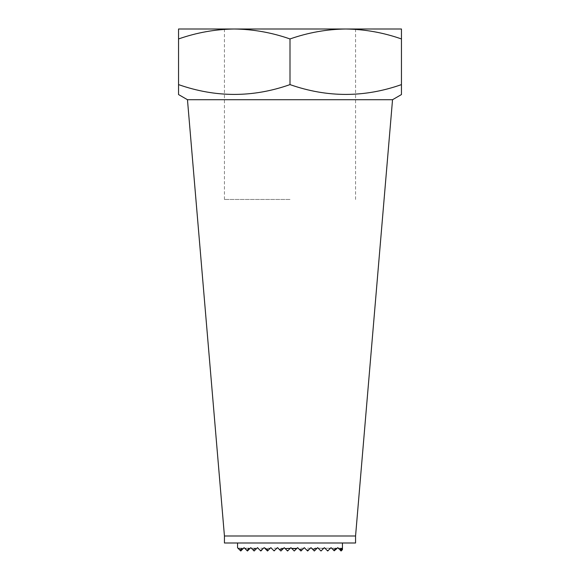 <?xml version="1.0" encoding="UTF-8"?>
<svg xmlns="http://www.w3.org/2000/svg" width="580" height="580" viewBox="0 0 580 580"><rect width="100%" height="100%" fill="white"/><g stroke="black" fill="none" stroke-linecap="round" stroke-linejoin="round"><path stroke-width="0.43" stroke-dasharray="2.9 2.17" d="M345.738 29L290 29L401.454 29L401.454 38.954C383.257 32.581 364.682 29.261 345.724 29C326.728 29.268 308.154 32.589 290 38.954C271.802 32.581 253.228 29.261 234.276 29L234.255 29M290 199.455L224.438 199.455L290 199.455M355.562 536L224.438 536M392.537 99.709L187.463 99.709M355.562 542.996L224.438 542.996M237.554 547.788L239.214 549.448L239.54 548.238L240.765 551L241.932 548.238L242.425 549.34L244.107 547.658L245.159 548.702L245.442 548.238L247.45 551L250.792 547.658L254.142 551L257.484 547.658L260.957 550.87L264.168 547.658L265.901 549.383L268.257 548.238L269.656 548.854L270.853 547.658L273.492 550.297L274.565 550.637L277.544 547.658L280.887 551L284.229 547.658L286.875 550.297L288.34 550.231L290.921 547.658M342.446 542.996L237.554 542.996L342.446 542.996M293.589 550.326L294.263 551L297.025 548.238L294.263 551L297.025 548.238L294.263 551L297.025 548.238L294.263 551L297.025 548.238L294.263 551L297.025 548.238L294.263 551L297.025 548.238L294.263 551L297.025 548.238L294.263 551L297.025 548.238L294.263 551L297.025 548.238L294.263 551L297.025 548.238L294.263 551L297.025 548.238L294.263 551L297.025 548.238L294.263 551L297.025 548.238L294.263 551L297.025 548.238L294.263 551L297.025 548.238L294.263 551L291.501 548.238L293.589 550.326L294.836 550.427L297.605 547.658L300.947 551L304.29 547.658L306.827 550.188L309.394 549.245L310.981 547.658L315.302 550.021L317.666 547.658L320.138 550.123L322.654 548.238L323.27 548.738L324.351 547.658L327.374 550.681L329.629 548.238L330.013 548.687L331.042 547.658L333.406 550.021L334.558 548.238L335.523 549.862L337.727 547.658L339.967 549.891L340.46 548.238L341.149 550.92L341.895 548.238L342.12 549.956L342.446 549.159M178.546 94.562L178.546 84.608C215.608 97.679 252.757 97.679 290 84.608C327.062 97.679 364.211 97.679 401.454 84.608L401.454 94.562M339.967 549.891L338.314 548.238L341.069 551L342.446 549.622M245.159 548.702L247.45 551L250.212 548.238L247.45 551L250.212 548.238L247.45 551L250.212 548.238L247.45 551L250.212 548.238L247.45 551L250.212 548.238L247.45 551L250.212 548.238L247.45 551L250.212 548.238L247.45 551L250.212 548.238L247.45 551L250.212 548.238L247.45 551L246.877 550.427M239.214 549.448L240.214 550.449M238.09 548.332L240.765 551L238.126 548.361M240.852 550.913L243.527 548.238L240.765 551L238.003 548.238L240.765 551L238.003 548.238L240.765 551L239.417 549.659L240.765 551L242.425 549.34M401.454 38.954L401.454 84.608M290 38.954L290 84.608M345.724 29L234.276 29C215.274 29.268 196.7 32.589 178.546 38.954L178.546 84.608M178.546 38.954L178.546 29L234.276 29M341.069 551L338.314 548.238L341.069 551M340.395 550.318L338.314 548.238L340.395 550.318M338.684 548.608L338.314 548.238L338.684 548.608M333.406 550.021L331.622 548.238L334.385 551L337.147 548.238L335.523 549.862M334.385 551L331.622 548.238L334.385 551M334.131 550.746L331.622 548.238L334.131 550.746M327.374 550.681L324.938 548.238L327.7 551L330.013 548.687M327.7 551L324.938 548.238L327.7 551M320.138 550.123L318.246 548.238L321.008 551L323.27 548.738M321.008 551L318.246 548.238L321.008 551M311.619 548.296L314.324 551L317.086 548.238L315.302 550.021M314.324 551L311.562 548.238L314.324 551M312.867 549.55L311.562 548.238L312.867 549.55M306.827 550.188L304.877 548.238L307.639 551L309.394 549.245M307.639 551L304.877 548.238L307.639 551M300.947 551L303.71 548.238L300.947 551L303.71 548.238L300.947 551L303.71 548.238L300.947 551L303.71 548.238L300.947 551L303.71 548.238L300.947 551L303.71 548.238L300.947 551L303.71 548.238L300.947 551L303.71 548.238L300.947 551L303.71 548.238L300.947 551L303.71 548.238L300.947 551L303.71 548.238L300.947 551L303.71 548.238L300.947 551L303.71 548.238L300.947 551L303.71 548.238L300.947 551L303.71 548.238L300.947 551L298.185 548.238L300.947 551M297.025 548.238L291.501 548.238L297.025 548.238L291.501 548.238L297.025 548.238L291.501 548.238L297.025 548.238L291.501 548.238L297.025 548.238L291.501 548.238L297.025 548.238L291.501 548.238L297.025 548.238L291.501 548.238L297.025 548.238L291.501 548.238L294.263 551L291.501 548.238L294.263 551L291.501 548.238L294.263 551L291.501 548.238L294.263 551L291.501 548.238L294.263 551L291.501 548.238L294.263 551L291.501 548.238L294.263 551L291.501 548.238L294.263 551L291.501 548.238L294.263 551L291.501 548.238L294.263 551L291.501 548.238L294.263 551L291.501 548.238L294.263 551L291.501 548.238L294.263 551L291.501 548.238L294.263 551L294.836 550.427M286.875 550.297L287.571 551L290.333 548.238L288.34 550.231M287.571 551L284.816 548.238L287.571 551M280.887 551L283.649 548.238L280.887 551L283.649 548.238L280.887 551L283.649 548.238L280.887 551L283.649 548.238L280.887 551L283.649 548.238L280.887 551L283.649 548.238L280.887 551L283.649 548.238L280.887 551L283.649 548.238L280.887 551L283.649 548.238L280.887 551L283.649 548.238L280.887 551L283.649 548.238L280.887 551L283.649 548.238L280.887 551L283.649 548.238L280.887 551L283.649 548.238L280.887 551L283.649 548.238L280.887 551L278.125 548.238L280.887 551M273.492 550.297L271.44 548.238L274.202 551L276.957 548.238L274.565 550.637M274.202 551L271.44 548.238L274.202 551M265.901 549.383L267.51 551L269.656 548.854M267.51 551L264.755 548.238L267.51 551M260.144 550.326L258.064 548.238L260.826 551L263.588 548.238L260.957 550.87M260.826 551L258.064 548.238L260.826 551M254.142 551L256.896 548.238L254.142 551L256.896 548.238L254.142 551L256.896 548.238L254.142 551L256.896 548.238L254.142 551L256.896 548.238L254.142 551L256.896 548.238L254.142 551L256.896 548.238L254.142 551L256.896 548.238L254.142 551L256.896 548.238L254.142 551L256.896 548.238L254.142 551L256.896 548.238L254.142 551L251.379 548.238L254.142 551M247.45 551L244.688 548.238L247.45 551M241.86 549.905L243.527 548.238L241.86 549.905M240.765 551L243.527 548.238L240.765 551M239.054 548.238L241.171 548.238M239.54 548.238L238.105 548.238M243.527 548.238L241.932 548.238M245.442 548.238L248.849 548.238M251.379 548.238L255.164 548.238M263.588 548.238L258.064 548.238M270.273 548.238L268.257 548.238M276.957 548.238L271.44 548.238M283.649 548.238L278.125 548.238M290.333 548.238L284.816 548.238M303.71 548.238L298.185 548.238M310.394 548.238L304.877 548.238M315.389 548.238L317.086 548.238M323.77 548.238L318.246 548.238L323.77 548.238M322.654 548.238L318.246 548.238M330.455 548.238L324.938 548.238L330.455 548.238M329.629 548.238L324.938 548.238M335.646 548.238L337.147 548.238M334.558 548.238L331.622 548.238M338.829 548.238L340.946 548.238M341.895 548.238L340.46 548.238M224.438 199.455L224.438 29M355.562 199.455L355.562 29"/><path stroke-width="0.87" d="M234.255 29L234.276 29C253.271 29.268 271.846 32.589 290 38.954C308.197 32.581 326.772 29.261 345.724 29C364.726 29.268 383.3 32.589 401.454 38.954L401.454 84.608C364.392 97.679 327.243 97.679 290 84.608C252.938 97.679 215.789 97.679 178.546 84.608L178.546 94.562L187.463 99.709L392.537 99.709L401.454 94.562L401.454 84.608M224.438 536L355.562 536L355.562 542.996L224.438 542.996L224.438 536L187.463 99.709M355.562 536L392.537 99.709M342.446 542.996L342.446 549.622L341.468 550.601L340.946 548.238L340.395 550.318L338.829 548.238L338.684 548.608L337.727 547.658L336.183 549.202L335.646 548.238L334.131 550.746L331.042 547.658L327.707 550.993L324.351 547.658L321.008 551L317.666 547.658L316.47 548.854L315.389 548.238L312.867 549.55L310.981 547.658L307.639 551L304.29 547.658L302.151 549.797L299.12 549.166L297.605 547.658L296.489 548.774L291.66 548.397L290.921 547.658L290.203 548.368L285.164 548.593L284.229 547.658L283.055 548.832L279.35 549.463L277.544 547.658L274.05 550.855L270.853 547.658L268.38 550.13L264.168 547.658L260.558 550.732L257.484 547.658L256.092 549.05L255.164 548.238L253.206 550.065L250.792 547.658L249.458 548.992L248.849 548.238L247.073 550.623L244.107 547.658L241.86 549.905L241.171 548.238L240.323 550.558L237.554 547.788L237.554 542.996M290.921 547.658L294.263 551L296.489 548.774M239.417 549.659L239.054 548.238L238.851 549.086M342.28 549.797L342.127 548.238L341.874 550.195M290 38.954L290 84.608M401.454 38.954L401.454 29L345.738 29M178.546 38.954C196.743 32.581 215.318 29.261 234.276 29L178.546 29L178.546 84.608M234.276 29L345.724 29M341.468 550.601L341.069 551L340.395 550.318M339.148 549.079L338.684 548.608M336.183 549.202L334.131 550.746M327.707 550.993L325.989 549.289M316.47 548.854L314.324 551L312.867 549.55M302.151 549.797L300.947 551L299.12 549.166M290.203 548.368L287.571 551L285.164 548.593M283.055 548.832L280.887 551L279.35 549.463M274.478 550.717L274.05 550.855M268.38 550.13L267.51 551L264.93 548.412M262.117 549.71L260.826 551L260.558 550.732M256.092 549.05L254.142 551L253.206 550.065M249.458 548.992L247.45 551L247.073 550.623M241.86 549.905L240.765 551L240.323 550.558"/></g></svg>
